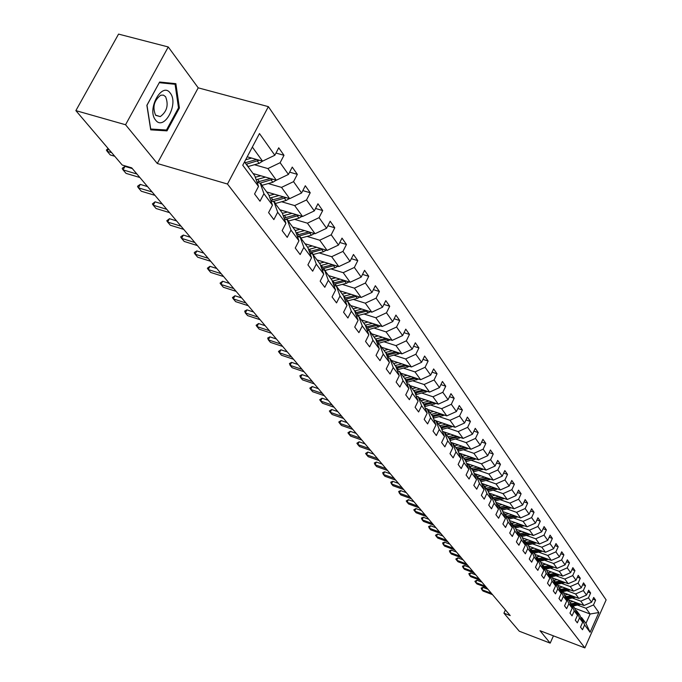 <?xml version="1.0" encoding="UTF-8"?>
<svg xmlns="http://www.w3.org/2000/svg" width="682" height="682" viewBox="0 0 682 682"><rect width="100%" height="100%" fill="white"/><g stroke="black" fill="none" stroke-linecap="round" stroke-linejoin="round"><path stroke-width="1.02" d="M168.258 46.964L125.556 124.746L157.295 163.492L198.215 87.842L168.258 46.964L118.557 34.1L75.873 110.629L122.214 165.035L131.703 167.84L510.204 615.573L503.921 613.169L519.292 631.217L550.186 643.126L553.443 635.854M198.215 87.842L268.367 106.648L606.128 599.896L584.866 647.9L227.473 184.029L268.367 106.648M244.488 161.949L254.804 175.888L258.504 186.433L254.565 193.969L260.012 201.216L263.925 193.722L272.45 205.18L268.589 212.605L273.857 219.604L277.685 212.221L285.92 223.295L282.143 230.618L287.233 237.379L290.984 230.098L298.946 240.806L295.246 248.026L300.165 254.565L303.84 247.387L311.546 257.753L307.914 264.872L312.68 271.197L316.286 264.122L323.745 274.147L320.182 281.172L324.803 287.301L328.332 280.319L335.553 290.029L332.066 296.951L336.533 302.893L340.003 296.005L347.002 305.417L343.575 312.245L347.905 318.008L351.307 311.205L358.093 320.327L354.734 327.07L358.928 332.654L362.27 325.945L368.851 334.794L365.552 341.452L369.627 346.865L372.901 340.241L379.286 348.826L376.046 355.399L380.002 360.659L383.224 354.12L389.422 362.457L386.242 368.945L390.078 374.043L393.241 367.589L399.268 375.688L396.14 382.091L399.865 387.052L402.977 380.675L408.825 388.544L405.747 394.869L409.379 399.686L412.431 393.386L418.117 401.033L415.099 407.29L418.62 411.971L421.621 405.747L427.154 413.19L424.187 419.362L427.614 423.914L430.564 417.768L435.943 425.005L433.019 431.109L436.352 435.534L439.259 429.464L444.502 436.506L441.621 442.533L444.869 446.846L447.724 440.845L452.822 447.699L449.992 453.658L453.155 457.861L455.968 451.927L460.93 458.602L458.142 464.493L461.22 468.585L463.999 462.72L468.832 469.216L466.087 475.039L469.088 479.028L471.816 473.231L476.53 479.565L473.82 485.328L476.744 489.207L479.437 483.478L484.032 489.65L481.364 495.345L484.22 499.139L486.863 493.47L491.347 499.488L488.721 505.123L491.5 508.815L494.109 503.205L498.482 509.087L495.891 514.654L498.61 518.26L501.176 512.711L505.447 518.448L502.898 523.955L505.541 527.467L508.073 521.986L512.242 527.578L509.727 533.034L512.31 536.461L514.808 531.039L518.874 536.504L516.393 541.892L518.917 545.242L521.38 539.88L525.353 545.208L522.906 550.544L525.37 553.818L527.8 548.507L531.679 553.724L529.266 559.001L531.679 562.198L534.074 556.938L537.859 562.036L535.481 567.262L537.834 570.382L540.204 565.182L543.904 570.161L541.559 575.335L543.861 578.387L546.197 573.238L549.811 578.106L547.501 583.221L549.743 586.213L552.053 581.115L555.591 585.872L553.307 590.936L555.506 593.86L557.782 588.813L561.243 593.468L558.984 598.489L561.133 601.345L563.383 596.349L566.768 600.902L564.543 605.872L566.648 608.668L568.865 603.715L572.181 608.173L569.982 613.101L572.036 615.837L574.227 610.936L577.475 615.292L575.301 620.168L577.322 622.854L579.487 617.994L582.658 622.265L580.51 627.09L582.488 629.716L584.627 624.908L590.109 632.282L598.864 612.521L590.109 614.013L585.932 608.233L577.484 605.079M258.504 186.433L242.749 165.249L259.475 133.561L274.837 155.249L278.733 147.806L283.993 155.3L275.988 153.058M598.864 612.521L593.493 604.943L595.625 600.169L593.707 597.432L591.575 602.232L588.464 597.841L590.612 593.016L588.66 590.228L586.503 595.071L583.323 590.586L585.497 585.719L583.502 582.863L581.32 587.756L578.072 583.17L580.271 578.259L578.234 575.344L576.017 580.28L572.701 575.599L574.935 570.638L572.854 567.663L570.612 572.641L567.219 567.859L569.479 562.846L567.347 559.811L565.08 564.841L561.618 559.948L563.903 554.892L561.721 551.781L559.428 556.862L555.881 551.857L558.2 546.751L555.975 543.571L553.648 548.703L550.024 543.588L552.369 538.422L550.093 535.174L547.731 540.357L544.023 535.123L546.401 529.905L544.074 526.581L541.678 531.815L537.885 526.47L540.297 521.193L537.91 517.791L535.489 523.085L531.602 517.604L534.049 512.276L531.61 508.789L529.147 514.134L525.174 508.525L527.655 503.146L525.157 499.574L522.659 504.978L518.593 499.233L521.108 493.794L518.542 490.136L516.018 495.601L511.841 489.71L514.399 484.211L511.773 480.469L509.207 485.993L504.927 479.958L507.519 474.399L504.825 470.563L502.225 476.138L497.843 469.958L500.469 464.34L497.715 460.401L495.072 466.045L490.58 459.711L493.248 454.024L490.418 449.984L487.741 455.695L483.129 449.191L485.831 443.445L482.933 439.302L480.213 445.073L475.482 438.407L478.235 432.593L475.252 428.339L472.49 434.178L467.639 427.333L470.427 421.45L467.375 417.086L464.561 422.993L459.583 415.96L462.413 410.01L459.276 405.534L456.428 411.51L451.313 404.29L454.186 398.271L450.964 393.667L448.065 399.712L442.806 392.295L445.738 386.2L442.422 381.468L439.481 387.589L434.076 379.959L437.051 373.796L433.641 368.936L430.649 375.126L425.091 367.283L428.117 361.051L424.613 356.047L421.57 362.312L415.85 354.248L418.927 347.931L415.329 342.79L412.226 349.133L406.344 340.829L409.473 334.436L405.764 329.142L402.619 335.57L396.557 327.019L399.746 320.549L395.927 315.093L392.721 321.597L386.481 312.799L389.72 306.244L385.79 300.626L382.525 307.215L376.097 298.145L379.397 291.504L375.347 285.715L372.014 292.39L365.39 283.039L368.757 276.312L364.572 270.336L361.187 277.105L354.35 267.455L357.777 260.643L353.472 254.488L350.011 261.334L342.961 251.385L346.456 244.48L342.006 238.12L338.485 245.068L331.205 234.796L334.768 227.788L330.173 221.232L326.584 228.274L319.065 217.66L322.697 210.559L317.948 203.782L314.291 210.917L306.516 199.954L310.225 192.759L305.314 185.751L301.58 192.98L293.541 181.642L297.335 174.345L292.254 167.099L288.435 174.439L280.123 162.708L283.993 155.3M272.45 205.18L268.759 194.754L260.234 183.219L257.054 182.299M254.429 164.729L267.907 168.565L276.338 180.227L253.056 173.535M260.234 183.219L263.925 193.722M280.123 162.708L267.907 168.565M288.435 174.439L276.338 180.227M285.92 223.295L282.254 212.98L274.002 201.838L270.95 200.943M268.256 183.552L281.521 187.388L289.671 198.658L266.696 191.957M274.002 201.838L277.685 212.221M293.541 181.642L281.521 187.388M301.58 192.98L289.671 198.658M298.946 240.806L295.297 230.61L287.318 219.826L284.377 218.956M281.615 201.753L294.675 205.58L302.561 216.484L279.884 209.783M287.318 219.826L290.984 230.098M306.516 199.954L294.675 205.58M314.291 210.917L302.561 216.484M311.546 257.753L307.914 247.66L300.199 237.234L297.361 236.373M294.547 219.365L307.412 223.185L315.041 233.73L292.655 227.029M300.199 237.234L303.84 247.387M319.065 217.66L307.412 223.185M326.584 228.274L315.041 233.73M323.745 274.147L320.131 264.164L312.663 254.071L309.926 253.235M307.053 236.407L319.73 240.217L327.113 250.422L305.007 243.738M312.663 254.071L316.286 264.122M331.205 234.796L319.73 240.217M338.485 245.068L327.113 250.422M335.553 290.029L331.964 280.157L324.726 270.379L322.083 269.56M319.167 252.911L331.657 256.705L338.809 266.594L316.985 259.919M324.726 270.379L328.332 280.319M342.961 251.385L331.657 256.705M350.011 261.334L338.809 266.594M347.002 305.417L343.421 295.647L336.414 286.167L333.865 285.374M330.906 268.896L343.217 272.681L350.147 282.263L328.588 275.596M336.414 286.167L340.003 296.005M354.35 267.455L343.217 272.681M361.187 277.105L350.147 282.263M358.093 320.327L354.538 310.668L347.743 301.478L345.271 300.702M342.279 284.394L354.41 288.162L361.136 297.463L339.841 290.805M347.743 301.478L351.307 311.205M365.39 283.039L354.41 288.162M372.014 292.39L361.136 297.463M368.851 334.794L365.322 325.229L358.723 316.32L356.336 315.561M353.31 299.424L365.279 303.183L371.801 312.194L350.761 305.562M358.723 316.32L362.27 325.945M376.097 298.145L365.279 303.183M382.525 307.215L371.801 312.194M379.286 348.826L375.782 339.372L369.38 330.719L367.069 329.977L368.826 329.619L367.564 327.923L377.913 325.152M364.009 314.01L375.816 317.752L382.142 326.499L361.358 319.884M369.38 330.719L372.901 340.241M386.481 312.799L375.816 317.752M392.721 321.597L382.142 326.499M389.422 362.457L385.935 353.088L379.721 344.691L377.487 343.975M374.401 328.17L386.038 331.887L392.184 340.386L371.647 333.788M379.721 344.691L383.224 354.12M396.557 327.019L386.038 331.887M402.619 335.57L392.184 340.386M399.268 375.688L395.799 366.422L389.763 358.263L387.598 357.556M384.486 341.912L395.969 345.621L401.937 353.873L381.647 347.291M389.763 358.263L393.241 367.589M406.344 340.829L395.969 345.621M412.226 349.133L401.937 353.873M408.825 388.544L405.381 379.371L399.516 371.443L397.418 370.752M394.281 355.271L405.62 358.954L411.417 366.976L391.357 360.42M399.516 371.443L402.977 380.675M415.85 354.248L405.62 358.954M421.57 362.312L411.417 366.976M418.117 401.033L414.699 391.962L408.995 384.256L406.966 383.582M403.804 368.254L414.997 371.92L420.632 379.712L400.803 373.182M408.995 384.256L412.431 393.386M425.091 367.283L414.997 371.92M430.649 375.126L420.632 379.712M427.154 413.19L423.761 404.204L418.211 396.711L416.242 396.046M413.062 380.871L424.11 384.52L429.592 392.099L409.993 385.594M418.211 396.711L421.621 405.747M434.076 379.959L424.11 384.52M439.481 387.589L429.592 392.099M435.943 425.005L432.567 416.105L427.171 408.816L425.261 408.177M422.073 393.147L432.976 396.779L438.313 404.153L418.927 397.674M427.171 408.816L430.564 417.768M442.806 392.295L432.976 396.779M448.065 399.712L438.313 404.153M444.502 436.506L441.143 427.699L435.892 420.606L434.033 419.976M430.836 405.091L441.604 408.697L446.795 415.884L427.631 409.43M435.892 420.606L439.259 429.464M451.313 404.29L441.604 408.697M456.428 411.51L446.795 415.884M452.822 447.699L449.489 438.978L444.383 432.073L442.575 431.459M439.361 416.719L450.001 420.308L455.056 427.299L436.096 420.879M444.383 432.073L447.724 440.845M459.583 415.96L450.001 420.308M464.561 422.993L455.056 427.299M460.93 458.602L457.622 449.967L452.643 443.24L450.887 442.635M447.673 428.049L458.176 431.612L463.104 438.424L442.558 431.416M452.643 443.24L455.968 451.927M467.639 427.333L458.176 431.612M472.49 434.178L463.104 438.424M468.832 469.216L465.542 460.665L460.691 454.118L458.986 453.53M455.764 439.072L466.138 442.618L470.938 449.259L450.776 442.337M460.691 454.118L463.999 462.72M475.482 438.407L466.138 442.618M480.213 445.073L470.938 449.259M476.53 479.565L473.265 471.1L468.534 464.715L466.88 464.135M463.641 449.822L473.896 453.351L478.576 459.813L458.781 452.984M468.534 464.715L471.816 473.231M483.129 449.191L473.896 453.351M487.741 455.695L478.576 459.813M484.032 489.65L480.784 481.27L476.181 475.039L474.561 474.476M471.33 460.299L481.458 463.803L486.019 470.111L466.582 463.359M476.181 475.039L479.437 483.478M490.58 459.711L481.458 463.803M495.072 466.045L486.019 470.111M491.347 499.488L488.124 491.185L483.632 485.115L482.063 484.561M478.815 470.512L488.832 473.999L493.282 480.145L474.178 473.478M483.632 485.115L486.863 493.47M497.843 469.958L488.832 473.999M502.225 476.138L493.282 480.145M498.482 509.087L495.285 500.861L490.904 494.936L489.369 494.39M486.121 480.478L496.027 483.939L500.366 489.94L481.594 483.35M490.904 494.936L494.109 503.205M504.927 479.958L496.027 483.939M509.207 485.993L500.366 489.94M505.447 518.448L502.267 510.298L497.988 504.518L496.496 503.989M493.257 490.196L503.043 493.64L507.28 499.497L488.824 492.984M497.988 504.518L501.176 512.711M511.841 489.71L503.043 493.64M516.018 495.601L507.28 499.497M512.242 527.578L509.087 519.505L504.91 513.861L503.461 513.35M500.213 499.684L509.889 503.111L514.023 508.823L495.882 502.387M504.91 513.861L508.073 521.986M518.593 499.233L509.889 503.111M522.659 504.978L514.023 508.823M518.874 536.504L515.737 528.499L511.662 522.992L510.247 522.489M507.007 508.951L516.572 512.353L520.613 517.928L502.762 511.568M511.662 522.992L514.808 531.039M525.174 508.525L516.572 512.353M529.147 514.134L520.613 517.928M525.353 545.208L522.242 537.288L518.26 531.9L516.879 531.406M513.64 517.996L523.103 521.372L527.041 526.819L509.488 520.537M518.26 531.9L521.38 539.88M531.602 517.604L523.103 521.372M535.489 523.085L527.041 526.819M531.679 553.724L528.593 545.864L524.697 540.613L523.35 540.118M520.11 526.828L529.479 530.187L533.333 535.506L516.052 529.3M524.697 540.613L527.8 548.507M537.885 526.47L529.479 530.187M541.678 531.815L533.333 535.506M537.859 562.036L534.799 554.253L530.997 549.112L529.684 548.635M526.444 535.464L535.711 538.797L539.471 543.997L522.463 537.859M530.997 549.112L534.074 556.938M544.023 535.123L535.711 538.797M547.731 540.357L539.471 543.997M543.904 570.161L540.86 562.445L537.143 557.424L535.864 556.955M532.633 543.895L541.798 547.211L545.472 552.301L528.729 546.222M537.143 557.424L540.204 565.182M550.024 543.588L541.798 547.211M553.648 548.703L545.472 552.301M549.811 578.106L546.785 570.459L543.153 565.548L541.9 565.088M538.678 552.147L547.748 555.438L551.346 560.416L534.859 554.406M543.153 565.548L546.197 573.238M555.881 551.857L547.748 555.438M559.428 556.862L551.346 560.416M555.591 585.872L552.591 578.293L549.036 573.494L547.808 573.042M544.594 560.212L553.562 563.485L557.083 568.345L540.826 562.403M549.036 573.494L552.053 581.115M561.618 559.948L553.562 563.485M565.08 564.841L557.083 568.345M561.243 593.468L558.26 585.957L554.781 581.26L553.588 580.817M541.858 564.977L545.915 564.261M550.374 568.097L559.257 571.354L562.693 576.111L546.597 570.195M554.781 581.26L557.782 588.813M567.219 567.859L559.257 571.354M570.612 572.641L562.693 576.111M566.768 600.902L563.809 593.459L560.408 588.864L559.24 588.43M556.035 575.813L564.824 579.052L568.191 583.707L552.241 577.824M560.408 588.864L563.383 596.349M572.701 575.599L564.824 579.052M576.017 580.28L568.191 583.707M572.181 608.173L569.24 600.791L565.907 596.298L564.773 595.872M561.567 583.366L570.271 586.58L573.562 591.132L557.765 585.284M565.907 596.298L568.865 603.715M578.072 583.17L570.271 586.58M581.32 587.756L573.562 591.132M577.475 615.292L574.551 607.977L571.294 603.57L570.178 603.161M566.989 590.757L575.599 593.954L578.83 598.412L563.17 592.598M571.294 603.57L574.227 610.936M583.323 590.586L575.599 593.954M586.503 595.071L578.83 598.412M582.658 622.265L579.76 615.011L576.563 610.697L575.48 610.288M572.292 597.995L580.825 601.166L583.98 605.531L568.464 599.751M576.563 610.697L579.487 617.994M588.464 597.841L580.825 601.166M591.575 602.232L583.98 605.531M590.109 632.282L585.949 623.374L581.729 617.67L580.663 617.27M574.653 608.225L590.109 614.013L585.949 623.374M581.729 617.67L584.627 624.908M593.493 604.943L585.932 608.233M125.556 124.746L75.873 110.629M157.295 163.492L227.473 184.029M584.866 647.9L540.016 630.714L550.186 643.126M505.413 609.904L503.921 613.169M247.208 156.809L262.544 161.157L252.349 147.065M274.837 155.249L262.544 161.157M595.625 600.169L592.931 599.171M590.612 593.016L587.867 592.002M585.497 585.719L582.692 584.687M580.271 578.259L577.398 577.202M574.935 570.638L571.993 569.564M569.479 562.846L566.469 561.755M563.903 554.892L560.826 553.775M558.2 546.751L555.046 545.609M552.369 538.422L549.138 537.263M546.401 529.905L543.094 528.729M540.297 521.193L536.904 519.991M534.049 512.276L530.57 511.048M527.655 503.146L524.083 501.892M521.108 493.794L517.442 492.515M514.399 484.211L510.639 482.907M507.519 474.399L503.666 473.061M500.469 464.34L496.513 462.976M493.248 454.024L489.173 452.626M485.831 443.445L481.654 442.021M478.235 432.593L473.93 431.135M470.427 421.45L466.002 419.967M462.413 410.01L457.869 408.492M454.186 398.271L449.506 396.719M445.738 386.2L440.913 384.614M437.051 373.796L432.073 372.176M428.117 361.051L422.993 359.388M418.927 347.931L413.642 346.234M409.473 334.436L404.017 332.705M399.746 320.549L394.111 318.767M389.72 306.244L383.906 304.419M379.397 291.504L373.386 289.637M368.757 276.312L362.534 274.403M357.777 260.643L351.349 258.691M346.456 244.48L339.798 242.485M334.768 227.788L327.872 225.751M322.697 210.559L315.544 208.47M310.225 192.759L302.808 190.61M297.335 174.345L289.628 172.154M146.869 105.326L150.713 129.844L166.988 130.867L179.392 107.995L175.871 83.673L159.622 82.028L146.869 105.326M178.488 107.739L179.392 107.995M163.211 129.802L166.988 130.867M482.933 587.381L481.151 588.072L481.867 589.691L482.933 587.381L487.988 589.291M492.498 594.636L483.027 591.047L481.867 589.691L491.364 593.28M573.298 601.55L569.794 602.197M576.384 602.7L571.456 603.792M580.732 604.32L573.119 606.042M578.072 603.331L572.087 604.644M572.488 605.19L579.129 603.723M155.59 120.058C163.936 131.617 179.093 103.655 170.261 93.127C162.06 81.098 146.451 109.606 155.59 120.058M155.556 115.139L160.261 116.613C166.996 111.584 168.769 104.951 165.598 96.716L163.399 95.105L160.739 95.224C154.047 100.399 152.325 107.031 155.556 115.139M159.332 82.693L175.078 84.278L178.505 107.841L166.476 130.015L150.713 129.009L146.988 105.25L159.264 82.675M170.994 83.178L175.078 84.278M476.854 580.237L474.885 581.32L475.772 582.564L476.854 580.237L481.952 582.155M486.513 587.552L476.957 583.945L475.772 582.564L485.354 586.179M470.648 572.94L468.841 573.647L469.557 575.284L470.648 572.94L475.789 574.866M480.409 580.322L470.759 576.699L469.557 575.284L479.216 578.916M568.046 594.406L564.449 595.071M571.166 595.565L566.188 596.673M575.599 597.21L567.884 598.966M572.889 596.204L566.836 597.543M567.245 598.097L573.971 596.605M562.693 587.108L558.984 587.79M565.838 588.276L560.809 589.401M570.365 589.947L562.539 591.746M567.603 588.924L561.465 590.297M561.883 590.859L568.711 589.342M464.314 565.489L462.49 566.213L463.206 567.859L464.314 565.489L469.497 567.424M474.169 572.948L464.433 569.299L463.206 567.859L472.95 571.507M457.835 557.876L455.823 559.01L456.718 560.272L457.835 557.876L463.078 559.828M467.792 565.412L457.98 561.738L456.718 560.272L466.556 563.937M451.228 550.101L449.378 550.851L450.094 552.522L451.228 550.101L456.514 552.062M461.288 557.706L451.382 554.023L450.094 552.522L460.018 556.214M557.22 579.657L553.4 580.348M560.399 580.834L555.31 581.968M565.02 582.53L557.083 584.372M562.198 581.499L555.983 582.88M556.41 583.46L563.332 581.917M551.627 572.045L547.697 572.752M554.841 573.221L549.692 574.38M559.555 574.952L551.508 576.836M556.683 573.903L550.383 575.318M550.817 575.906L557.842 574.329M549.155 565.446L543.955 566.623M553.972 567.211L545.805 569.129M551.039 566.137L544.654 567.577M545.106 568.183L552.224 566.572M540.076 556.307L536.086 557.041M543.349 557.501L538.081 558.694M548.268 559.291L539.982 561.252M545.276 558.2L538.806 559.675M539.257 560.289L546.487 558.643M534.108 548.175L530.4 548.899M537.407 549.377L532.088 550.587M542.429 551.192L534.023 553.204M539.385 550.093L532.821 551.585M533.29 552.215L540.63 550.544M527.996 539.854L524.577 540.562M531.338 541.065L525.95 542.292M536.47 542.915L527.928 544.978M533.358 541.789L526.7 543.315M527.177 543.963L534.628 542.25M521.747 531.346L518.371 532.062M525.123 532.557L519.675 533.81M530.366 534.441L521.696 536.555M527.186 533.298L520.443 534.859M520.929 535.515L528.499 533.776M515.362 522.642L511.935 523.367M518.763 523.853L513.248 525.131M524.126 525.779L515.319 527.936M520.886 524.62L514.04 526.206M514.535 526.871L522.224 525.097M508.815 513.725L505.353 514.467M512.25 514.953L506.675 516.248M517.732 516.905L508.798 519.121M514.424 515.728L507.485 517.34M507.996 518.03L515.797 516.214M502.114 504.603L498.61 505.353M505.584 505.831L499.94 507.152M511.193 507.817L502.114 510.093M507.817 506.624L500.767 508.269M501.296 508.977L509.224 507.118M495.26 495.251L491.705 496.019M498.764 496.487L493.052 497.834M504.501 498.516L495.277 500.844M501.048 497.297L493.896 498.985M494.433 499.71L502.498 497.809L503.342 498.951M488.227 485.678L484.629 486.462M491.773 486.922L485.985 488.295M497.638 488.985L488.21 491.39M494.118 487.749L486.854 489.471M487.408 490.213L495.601 488.269M481.032 475.866L477.383 476.667M484.612 477.119L478.747 478.517M490.614 479.216L480.955 481.705M487.016 477.963L479.642 479.719M480.205 480.478L488.542 478.491M473.649 465.815L469.958 466.624M477.264 467.068L471.33 468.491M483.41 469.199L473.521 471.774M479.744 467.929L472.251 469.728M472.822 470.503L481.304 468.466M466.079 455.499L462.336 456.335M469.736 456.761L463.726 458.219M476.027 458.935L465.9 461.603M472.285 457.639L464.664 459.48M465.252 460.282L473.879 458.193M458.321 444.928L454.519 445.772M462.012 446.19L455.926 447.673M468.457 448.406L458.082 451.16M464.63 447.094L456.889 448.969M457.494 449.788L466.266 447.656M450.35 434.076L446.505 434.945M454.093 435.346L447.921 436.855M460.691 437.597L450.06 440.453M456.778 436.267L448.909 438.194M449.515 439.038L458.457 436.838M442.183 422.942L438.279 423.829M445.96 424.221L439.711 425.756M452.72 426.506L441.817 429.464M448.722 425.159L440.725 427.128M441.263 428.006L450.452 425.738M433.795 411.502L429.831 412.414M437.614 412.789L431.28 414.366M444.536 415.125L433.36 418.185M440.461 413.752L432.32 415.764M432.789 416.693L442.226 414.341M444.476 542.156L442.609 542.923L443.326 544.603L444.476 542.156L449.805 544.125M454.638 549.845L444.638 546.137L443.326 544.603L453.342 548.311M437.571 534.04L435.5 535.234L436.403 536.504L437.571 534.04L442.95 536.018M447.835 541.798L437.75 538.072L436.403 536.504L446.514 540.238M430.513 525.737L428.62 526.538L429.336 528.226L430.513 525.737L435.943 527.732M440.887 533.58L430.709 529.837L429.336 528.226L439.532 531.977M423.3 517.254L421.391 518.073L422.107 519.769L423.3 517.254L428.782 519.258M433.786 525.174L423.505 521.415L422.107 519.769L432.397 523.537M415.918 508.576L413.795 509.829L414.707 511.116L415.918 508.576L421.45 510.588M426.514 516.581L416.139 512.796L414.707 511.116L425.099 514.901M408.365 499.693L406.225 500.972L407.137 502.259L408.365 499.693L413.957 501.713M419.08 507.783L408.612 503.981L407.137 502.259L417.631 506.07M400.641 490.605L398.689 491.475L399.396 493.205L400.641 490.605L406.284 492.643M411.476 498.781L400.897 494.962L399.396 493.205L409.993 497.025M392.73 481.313L390.76 482.2L391.468 483.93L392.73 481.313L398.424 483.35M403.684 489.574L393.011 485.729L391.468 483.93L402.167 487.775M384.631 471.791L382.653 472.694L383.352 474.433L384.631 471.791L390.385 473.837M395.713 480.137L384.929 476.275L383.352 474.433L394.153 478.295M376.345 462.038L374.341 462.959L375.04 464.715L376.345 462.038L382.15 464.101M387.547 470.478L376.66 466.599L375.04 464.715L385.952 468.594M367.845 452.047L365.612 453.445L366.532 454.749L367.845 452.047L373.71 454.118M379.175 460.58L368.186 456.684L366.532 454.749L377.547 458.654M359.141 441.808L356.882 443.232L357.803 444.545L359.141 441.808L365.066 443.888M370.607 450.435L359.499 446.522L357.803 444.545L368.928 448.458M350.216 431.314L347.939 432.763L348.86 434.076L350.216 431.314L356.2 433.402M361.818 440.043L350.599 436.113L348.86 434.076L360.105 438.014M341.068 420.555L338.775 422.03L339.687 423.352L341.068 420.555L347.112 422.652M352.807 429.387L341.469 425.432L339.687 423.352L351.042 427.299M331.682 409.515L329.363 411.024L330.284 412.346L331.682 409.515L337.795 411.63M343.558 418.45L332.108 414.486L330.284 412.346L341.759 416.318M322.057 398.194L319.713 399.729L320.634 401.05L322.057 398.194L328.23 400.308M334.078 407.231L322.509 403.25L320.634 401.05L332.228 405.04M312.177 386.575L309.807 388.143L310.728 389.465L312.177 386.575L318.409 388.697M324.342 395.713L312.654 391.715L310.728 389.465L322.441 393.463M302.024 374.64L299.884 375.756L300.557 377.564L302.024 374.64L308.332 376.771M314.351 383.889L302.535 379.874L300.557 377.564L312.39 381.579M291.606 362.381L289.449 363.523L290.114 365.339L291.606 362.381L297.974 364.52M304.078 371.75L292.143 367.717L290.114 365.339L302.075 369.371M280.899 349.789L278.469 351.46L279.381 352.782L280.899 349.789L287.335 351.938M293.533 359.269L281.461 355.228L279.381 352.782L291.47 356.831M269.893 336.848L267.694 338.05L268.341 339.875L269.893 336.848L276.398 339.005M282.689 346.447L270.49 342.39L268.341 339.875L280.575 343.941M258.572 323.541L256.1 325.28L257.003 326.61L258.572 323.541L265.153 325.698M271.538 333.259L259.211 329.184L257.003 326.61L269.364 330.676M246.935 309.85L244.702 311.111L245.332 312.953L246.935 309.85L253.585 312.015M260.072 319.696L247.6 315.613L245.332 312.953L257.83 317.036M234.958 295.766L232.434 297.582L233.329 298.904L234.958 295.766L241.684 297.94M248.274 305.732L235.665 301.64L233.329 298.904L245.963 303.004M222.622 281.265L220.073 283.124L220.968 284.445L222.622 281.265L229.425 283.439M236.125 291.359L223.372 287.258L220.968 284.445L233.747 288.546M209.92 266.321L207.354 268.231L208.232 269.543L209.92 266.321L216.799 268.503M223.611 276.56L210.712 272.45L208.232 269.543L221.156 273.661M196.834 250.933L194.523 252.34L194.242 252.886L195.112 254.198L196.834 250.933L203.799 253.116M210.712 261.3L197.669 257.191L195.112 254.198L208.189 258.316M183.347 235.068L181.011 236.518L180.721 237.072L181.591 238.376L183.347 235.068L190.389 237.259M197.422 245.58L184.225 241.454L181.591 238.376L194.822 242.502M169.434 218.709L166.783 220.755L167.644 222.059L169.434 218.709L176.553 220.9M183.714 229.365L170.355 225.239L167.644 222.059L181.028 226.185M155.078 201.829L152.401 203.927L153.254 205.222L155.078 201.829L162.282 204.012M169.562 212.631L156.05 208.504L153.254 205.222L166.792 209.348M140.253 184.396L137.866 185.981L137.559 186.553L138.395 187.84L140.253 184.396L147.551 186.587M154.959 195.35L141.285 191.224L138.395 187.84L152.095 191.966M124.951 166.399L122.538 168.028L122.223 168.607L123.05 169.886L124.951 166.399L132.334 168.582M139.878 177.508L126.042 173.381L123.05 169.886L136.92 174.012M425.176 399.763L421.161 400.692M429.038 401.05L422.618 402.661M436.139 403.429L424.664 406.6M431.97 402.03L423.684 404.102M424.085 405.074L433.778 402.636M416.318 387.7L412.243 388.646M420.231 388.996L413.718 390.633M427.512 391.408L415.73 394.699M423.249 389.993L414.758 392.124M415.142 393.13L425.099 390.607M407.222 375.296L403.088 376.268M411.178 376.6L404.571 378.271M418.646 379.056L406.549 382.474M414.281 377.623L405.551 379.831M405.943 380.863L416.182 378.246M397.87 362.551L393.667 363.54M401.868 363.856L395.168 365.561M409.532 366.353L397.103 369.9M405.065 364.896L396.089 367.189M396.481 368.246L407.018 365.535M388.246 349.431L383.983 350.454M392.286 350.744L385.492 352.492M400.155 353.293L387.385 356.976M395.594 351.81L386.344 354.18M386.745 355.271L397.589 352.458M378.348 335.936L374.017 336.985M382.44 337.249L375.535 339.039M390.513 339.849L377.376 343.668M385.85 338.349L376.311 340.804M376.728 341.921L387.896 339.005M368.152 322.04L363.753 323.115M372.295 323.362L365.288 325.195M380.59 326.005L368.826 329.619M375.816 324.487L365.987 327.036M366.413 328.178L367.564 327.923M357.658 307.735L353.182 308.835M361.852 309.057L354.649 310.958M370.369 311.742L367.965 312.97L357.044 315.783M365.484 310.208L355.339 312.85M355.774 314.035L367.632 310.881M346.848 292.996L342.296 294.121M351.085 294.317L343.66 296.286M359.84 297.054L357.334 298.358L346.712 301.154M354.845 295.494L344.376 298.239M344.819 299.458L357.044 296.184M335.697 277.796L331.077 278.955M339.994 279.126L332.33 281.172M348.996 281.913L346.371 283.303L336.047 286.056M343.881 280.328L333.063 283.183M333.515 284.437L346.132 281.027M324.206 262.127L319.5 263.312M328.553 263.457L320.642 265.579M337.812 266.287L335.067 267.77L324.837 270.532M332.569 264.684L321.393 267.651M321.861 268.947L334.879 265.392M312.347 245.955L307.556 247.174M316.746 247.285L308.579 249.501M326.269 250.166L323.404 251.752L313.029 254.574M320.907 248.546L309.347 251.632M309.824 252.962L323.268 249.262M300.106 229.263L295.229 230.516M304.564 230.593L296.116 232.894M314.368 233.525L311.376 235.222L300.847 238.112M308.878 231.889L296.9 235.094M297.574 236.441L311.29 232.605M287.463 212.025L282.382 213.338M291.981 213.355L283.235 215.751M302.075 216.339L298.946 218.146L288.264 221.104M296.448 214.677L284.044 218.018M285.468 219.28L298.921 215.41M274.403 194.208L269.058 195.581M278.981 195.538L269.927 198.036M289.373 198.573L286.099 200.499L275.264 203.534M283.61 196.893L270.754 200.38M272.953 201.531L286.142 197.627M260.891 175.785L255.273 177.235M265.537 177.115L256.151 179.724M276.244 180.201L272.826 182.265L261.82 185.376M270.336 178.505L256.995 182.137M260.004 183.16L272.928 179.247M108.506 148.94L107.193 151.327L111.66 152.64M114.738 156.263L110.279 154.95L107.193 151.327L106.375 150.066L108.123 148.488M251.624 158.062L245.639 159.776M262.826 161.02L259.092 163.39L247.916 166.587M256.611 159.477L245.102 162.776M246.193 164.251L259.262 160.227M572.249 604.61L571.61 603.758M573.281 606.008L572.65 605.156M580.16 604.491L579.777 603.971M566.989 597.509L566.341 596.639M568.046 598.932L567.398 598.063M574.994 597.398L574.585 596.835M561.627 590.262L560.962 589.367M562.701 591.712L562.045 590.825M569.726 590.152L569.291 589.555M556.145 582.846L555.472 581.934M557.245 584.338L556.572 583.425M564.338 582.752L563.869 582.113M550.544 575.276L549.854 574.346M551.67 576.793L550.979 575.864M558.831 575.19L558.336 574.508M544.824 567.543L544.117 566.589M545.967 569.095L545.268 568.14M553.204 567.458L552.684 566.742M538.976 559.632L538.251 558.66M540.144 561.218L539.428 560.246M547.458 559.564L546.896 558.797M532.992 551.55L532.25 550.553M534.194 553.17L533.46 552.173M541.576 551.482L540.988 550.672M526.871 543.281L526.12 542.258M528.098 544.935L527.348 543.921M535.566 543.222L534.935 542.361M520.613 534.816L519.846 533.776M521.875 536.512L521.099 535.472M529.42 534.773L528.755 533.861M514.211 526.163L513.427 525.097M515.498 527.902L514.714 526.836M523.128 526.129L522.421 525.166M507.655 517.306L506.854 516.206M508.977 519.079L508.167 517.988M516.683 517.28L515.942 516.265M500.946 508.235L500.119 507.11M502.293 510.051L501.475 508.934M510.093 508.226L509.309 507.152M494.075 498.943L493.231 497.8M495.456 500.81L494.612 499.667M487.042 489.429L486.172 488.252M488.448 491.338L487.587 490.17M496.419 489.446L495.567 488.278M479.83 479.676L478.934 478.474M481.27 481.637L480.384 480.435M489.335 479.71L488.457 478.508M472.43 469.685L471.518 468.449M473.913 471.688L473.01 470.461M482.072 469.736L481.177 468.5M464.851 459.438L463.913 458.168M466.377 461.492L465.439 460.231M474.629 459.506L473.709 458.236M457.076 448.927L456.122 447.631M458.636 451.041L457.682 449.745M466.991 449.012L466.045 447.716M449.106 438.142L448.117 436.812M450.708 440.308L449.728 438.986M459.157 438.245L458.185 436.915M440.913 427.077L439.907 425.713M442.558 429.302L441.552 427.938M451.109 427.196L450.12 425.832M432.516 415.722L431.476 414.315M434.204 417.998L433.164 416.6M442.857 415.858L441.834 414.451M423.88 404.051L422.814 402.61M425.619 406.395L424.554 404.963M434.374 404.213L433.334 402.772M415.014 392.065L413.923 390.581M416.796 394.477L415.705 393.002M425.67 392.244L424.596 390.76M405.901 379.746L404.776 378.22M407.734 382.218L406.608 380.709M416.719 379.951L415.611 378.425M396.532 367.078L395.372 365.509M398.416 369.627L397.265 368.067M407.512 367.308L406.378 365.74M386.899 354.052L385.705 352.441M388.834 356.669L387.649 355.066M398.049 354.299L396.881 352.696M376.976 340.642L375.748 338.988M378.97 343.344L377.751 341.691M388.314 340.923L387.112 339.269M366.771 326.849L365.509 325.135M378.288 327.155L377.052 325.45M356.26 312.637L354.955 310.873M358.374 315.493L357.078 313.746M367.965 312.97L366.686 311.214M345.424 297.991L344.086 296.184M347.607 300.941L346.268 299.134M357.334 298.358L356.013 296.551M334.265 282.902L332.884 281.035M336.507 285.937L335.135 284.079M346.371 283.303L345.015 281.436M322.748 267.344L321.324 265.409M325.067 270.473L323.652 268.555M335.067 267.77L333.668 265.852M310.873 251.283L309.406 249.297M313.268 254.514L311.802 252.536M323.404 251.752L321.964 249.765M298.614 234.71L297.096 232.656M301.086 238.044L299.568 236.006M311.376 235.222L309.884 233.167M285.954 217.592L284.385 215.469M288.503 221.036L286.943 218.931M298.946 218.146L297.403 216.024M272.868 199.911L271.248 197.712M275.502 203.466L273.891 201.292M286.099 200.499L284.505 198.309M259.339 181.625L257.66 179.349M262.067 185.308L260.396 183.049M272.826 182.265L271.18 179.997M245.35 162.708L244.616 161.711M248.171 166.519L246.441 164.183M259.092 163.39L257.387 161.054M155.726 115.352L160.261 116.613"/></g></svg>
